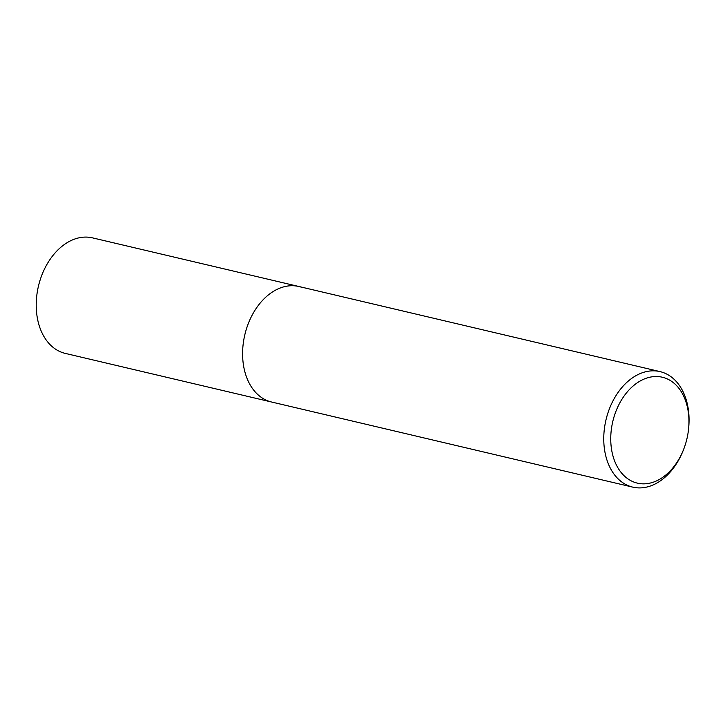 <?xml version="1.0" encoding="UTF-8"?>
<svg xmlns="http://www.w3.org/2000/svg" width="725" height="725" viewBox="0 0 725 725"><rect width="100%" height="100%" fill="white"/><g stroke="black" fill="none" stroke-linecap="round" stroke-linejoin="round"><path stroke-width="1.09" d="M688.659 428.004L688.75 426.998A59.35 41.524 103.3 0 0 662.26 372.224A59.35 41.524 103.3 0 0 660.022 371.599A59.35 41.524 103.3 0 0 606.39 418.234A59.35 41.524 103.3 0 0 630.56 486.52A59.35 41.524 103.3 0 0 632.798 487.137A59.35 41.524 103.3 0 0 683.231 450.397L683.603 449.455A54.402 38.062 -76.7 0 1 635.327 482.569A54.402 38.062 -76.7 0 1 613.549 418.506A54.402 38.062 -76.7 0 1 664.381 377.798A54.402 38.062 -76.7 0 1 688.659 428.004A54.402 38.062 -76.7 0 1 683.603 449.455M632.798 487.137L271.639 402.031A59.35 41.524 -76.7 0 1 269.401 401.414A59.35 41.524 -76.7 0 1 245.231 333.128A59.35 41.524 -76.7 0 1 298.863 286.493A59.35 41.524 -76.7 0 1 301.102 287.118M271.639 402.031A59.35 41.524 -76.7 0 1 269.401 401.414A59.35 41.524 -76.7 0 1 245.231 333.128A59.35 41.524 -76.7 0 1 298.863 286.493L92.492 237.863A59.35 41.524 103.3 0 0 38.851 284.499A59.35 41.524 103.3 0 0 63.03 352.776A59.35 41.524 103.3 0 0 65.268 353.401L271.639 402.031M660.022 371.599L298.863 286.493"/></g></svg>
